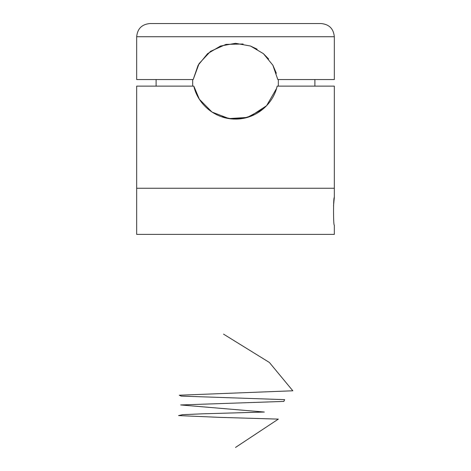 <?xml version="1.0" encoding="UTF-8"?>
<svg xmlns="http://www.w3.org/2000/svg" width="471" height="471" viewBox="0 0 471 471"><rect width="100%" height="100%" fill="white"/><g stroke="black" fill="none" stroke-linecap="round" stroke-linejoin="round"><path stroke-width="0.71" d="M334.328 197.484L334.328 188.259L235.5 188.259L334.328 188.259L334.328 86.14L277.172 86.14C272.909 105.051 255.2 119.24 235.518 119.081C215.771 119.263 198.055 104.98 193.828 86.14L136.672 86.14L136.672 188.259L235.5 188.259L136.672 188.259L136.672 234.381L334.328 234.381L334.328 225.156C333.268 226.009 333.268 196.625 334.328 197.484L333.497 205.974M199.38 99.263L211.997 112.063L228.941 118.58L247.251 117.438L263.242 108.883M253.198 115.26L243.042 118.415M242.706 118.474L231.885 118.927L221.335 116.673M199.345 99.204L193.828 86.14M249.942 116.573L266.604 105.698L276.536 88.501M278.326 79.552L278.326 86.14M243.142 44.003L226.003 44.38L210.525 51.351L199.086 63.603L193.187 79.552L136.672 79.552L136.672 36.726C137.455 28.725 141.848 24.333 149.849 23.55L321.151 23.55C329.152 24.333 333.545 28.725 334.328 36.726L136.672 36.726M193.187 79.552L198.12 65.239L207.587 53.665L220.516 46.023L235.5 43.314L250.484 46.023L263.413 53.665L272.862 65.21L277.813 79.552L334.328 79.552L334.328 36.726M276.336 73.246L272.933 65.334M268.635 59.01L263.407 53.659M257.154 49.196L250.484 46.023M192.674 86.14L192.674 79.552M235.5 447.45L278.337 419.119L219.127 417.347L178.562 415.581L182.536 414.692L202.848 413.809L264.325 412.037L180.676 404.954L283.848 401.416L284.655 399.643L181.158 396.099L179.274 395.216L292.827 390.789L269.383 362.458L223.513 334.127M314.893 86.14L314.893 79.552M156.107 86.14L156.107 79.552"/></g></svg>
